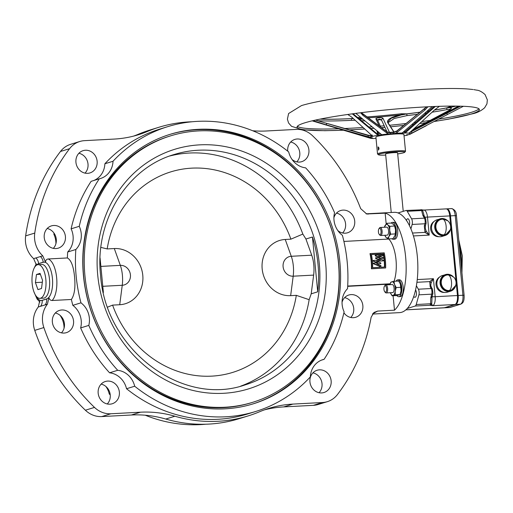 <?xml version="1.0" encoding="UTF-8"?>
<svg xmlns="http://www.w3.org/2000/svg" width="513" height="513" viewBox="0 0 513 513"><rect width="100%" height="100%" fill="white"/><g stroke="black" fill="none" stroke-linecap="round" stroke-linejoin="round"><path stroke-width="0.77" d="M443.835 234.832A7.894 7.144 72.9 0 0 446.124 234.281A7.894 7.144 72.9 0 0 446.169 234.261C454.14 231.203 450.76 218.166 442.501 219.173A7.9 3.27 87 0 1 446.143 226.284A7.9 3.27 87 0 1 443.835 234.832A7.894 7.144 72.9 0 1 435.96 227.843A7.894 7.144 72.9 0 1 441.507 219.288A7.894 7.144 72.9 0 1 441.68 219.256A7.894 7.144 72.9 0 1 442.328 219.192A7.9 3.27 87 0 1 442.501 219.173L441.731 219.25M447.695 274.93A7.894 7.144 72.9 0 0 447.047 274.994A7.894 7.144 72.9 0 0 446.874 275.026A7.894 7.144 72.9 0 0 441.327 283.58A7.894 7.144 72.9 0 0 449.202 290.57A7.894 7.144 72.9 0 0 451.491 290.018A7.894 7.144 72.9 0 0 451.536 289.999C453.96 289.672 458.763 283.766 454.152 277.507L450.581 275.237L447.868 274.91A7.9 3.27 -93 0 0 447.695 274.93M400.025 296.61A8.439 3.488 -93 0 0 400.217 296.61A8.439 3.488 -93 0 0 403.263 288.235A8.439 3.488 -93 0 0 399.518 279.765A8.439 3.488 -93 0 0 399.319 279.765A8.439 3.488 -93 0 0 399.127 279.784M396.113 281.169A8.439 3.488 87 0 1 397.864 279.841A8.439 3.488 87 0 1 398.056 279.841A8.439 3.488 87 0 1 401.807 288.312A8.439 3.488 87 0 1 398.755 296.694A8.439 3.488 87 0 1 398.563 296.687A8.439 3.488 87 0 1 396.87 295.546M394.535 284.452A6.829 2.828 87 0 1 395.234 287.722A6.829 2.828 87 0 1 395.19 291.224A6.829 2.828 87 0 1 393.118 295.347L395.266 294.821L395.19 291.224L396.216 287.562L394.535 284.452L393.965 281.284L391.81 281.81A6.829 2.828 87 0 1 394.535 284.452M384.5 286.132L385.045 285.388A4.021 1.661 87 0 1 385.776 284.907A4.021 1.661 87 0 1 385.866 284.907A4.021 1.661 87 0 1 387.655 288.941A4.021 1.661 87 0 1 386.199 292.929A4.021 1.661 87 0 1 386.109 292.929A4.021 1.661 87 0 1 385.423 292.532L384.808 291.852A3.213 1.327 87 0 1 383.929 289.031A3.213 1.327 87 0 1 384.5 286.132A3.213 1.327 87 0 1 385.16 285.747A3.213 1.327 87 0 1 386.59 289.069A3.213 1.327 87 0 1 385.353 292.166A3.213 1.327 87 0 1 384.808 291.852M392.156 284.574A4.021 1.661 87 0 1 392.253 284.561A4.021 1.661 87 0 1 392.342 284.568A4.021 1.661 87 0 1 394.131 288.601A4.021 1.661 87 0 1 392.676 292.59A4.021 1.661 87 0 1 392.586 292.59M393.227 239.257L394.689 239.18A8.439 3.488 -93 0 0 397.742 231.042A8.439 3.488 -93 0 0 393.792 222.334L392.33 222.411A8.439 3.488 87 0 1 396.286 231.119A8.439 3.488 87 0 1 393.227 239.257A8.439 3.488 87 0 1 391.913 238.737M391.079 223.072A8.439 3.488 87 0 1 392.33 222.411M384.442 227.253A6.829 2.828 87 0 1 384.493 227.054A6.829 2.828 87 0 1 384.987 225.714A6.829 2.828 87 0 1 386.283 224.38A6.829 2.828 87 0 1 387.757 224.854A6.829 2.828 87 0 1 389.7 230.292L389.88 226.355L387.757 224.854L386.738 223.302L384.519 226.958M378.972 228.702L379.511 227.958A4.021 1.661 87 0 1 380.242 227.477A4.021 1.661 87 0 1 382.127 231.626A4.021 1.661 87 0 1 380.672 235.499A4.021 1.661 87 0 1 379.896 235.101L379.274 234.422A3.213 1.327 87 0 1 378.395 231.421A3.213 1.327 87 0 1 378.972 228.702A3.213 1.327 87 0 1 380.306 228.798A3.213 1.327 87 0 1 381.063 231.639A3.213 1.327 87 0 1 379.274 234.422M380.672 235.499L387.148 235.159A4.021 1.661 -93 0 0 388.604 231.28A4.021 1.661 -93 0 0 386.719 227.131L380.242 227.477M403.231 211.343L397.594 152.816A6.028 0.564 174.5 0 0 394.042 152.643A6.028 0.564 174.5 0 0 385.603 153.971L391.233 212.485M440.276 236.743A8.689 7.868 72.9 0 0 442.001 236.435L445.194 235.454A8.689 7.868 -107.1 0 1 443.463 235.762A8.689 7.868 -107.1 0 1 434.877 228.522A8.689 7.868 -107.1 0 1 440.077 218.846A8.689 7.868 -107.1 0 1 441.808 218.538L436.884 219.827A8.689 7.868 72.9 0 0 431.683 229.51A8.689 7.868 72.9 0 0 440.276 236.743M445.643 292.481A8.689 7.868 72.9 0 0 447.368 292.173L450.561 291.192A8.689 7.868 -107.1 0 1 448.83 291.499A8.689 7.868 -107.1 0 1 440.244 284.266A8.689 7.868 -107.1 0 1 445.444 274.583A8.689 7.868 -107.1 0 1 447.176 274.275L442.251 275.564A8.689 7.868 72.9 0 0 437.05 285.247A8.689 7.868 72.9 0 0 445.643 292.481M438.929 236.692A8.234 7.458 72.9 0 0 438.948 236.692A8.234 7.458 72.9 0 1 431.01 230.715A8.234 7.458 72.9 0 1 434.216 221.334M439.583 277.071A8.234 7.458 72.9 0 0 436.377 286.453A8.234 7.458 72.9 0 0 444.296 292.436A8.234 7.458 72.9 0 0 444.316 292.429M407.559 218.782A4.098 1.693 -93 0 0 406.469 220.468A50.216 20.776 87 0 1 409.368 225.483A4.098 1.693 -93 0 0 409.406 221.077A4.098 1.693 -93 0 0 407.739 218.756A4.098 1.693 -93 0 0 407.559 218.782M413.773 296.354A4.098 1.693 -93 0 0 414.946 297.316A4.098 1.693 -93 0 0 415.12 297.284A4.098 1.693 -93 0 0 416.421 294.225A4.098 1.693 -93 0 0 415.568 289.89A50.216 20.776 87 0 1 413.773 296.354A50.216 20.776 -93 0 1 407.245 308.493A50.216 20.776 87 0 1 399.608 312.622L372.457 314.065M434.517 121.389A91.603 8.606 174.5 0 0 471.505 113.931A91.603 8.606 174.5 0 0 479.405 109.577A91.603 8.606 174.5 0 0 406.803 108.121A91.603 8.606 174.5 0 0 304.946 122.787A91.603 8.606 174.5 0 0 297.046 127.141A91.603 8.606 174.5 0 0 343.306 130.174M349.212 129.898A91.603 8.606 174.5 0 0 364.698 128.962M370.732 128.513A91.603 8.606 174.5 0 0 373.618 128.288M381.262 127.647A91.603 8.606 174.5 0 0 384.904 127.32M390.611 126.775A91.603 8.606 174.5 0 0 403.936 125.377M411.926 124.447A91.603 8.606 174.5 0 0 413.792 124.217M419.865 123.447A91.603 8.606 174.5 0 0 426.45 122.562M320.247 119.08A82.888 7.791 174.5 0 0 351.347 118.593L352.873 118.157M420.179 112.206A82.882 7.791 -5.5 0 1 406.815 113.905L400.659 114.841L401.365 114.688L401.397 113.764L406.809 113.854A82.888 7.791 174.5 0 0 420.256 112.142M434.44 110.032A82.888 7.791 174.5 0 0 446.804 107.852L450.517 106.39A83.042 7.804 174.5 0 0 451.934 106.088M404.032 135.83A20.712 1.949 174.5 0 0 407.822 135.009L407.572 135.022A1.61 0.68 -110.5 0 0 407.425 134.675M450.6 109.205L446.97 109.602L446.804 107.852M406.809 113.854L406.976 115.611A82.882 7.791 174.5 0 0 417.659 114.271M424.629 113.309A82.882 7.791 174.5 0 0 426.585 113.02M432.119 112.187A82.882 7.791 174.5 0 0 446.97 109.602M406.976 115.611L394.189 118.503L387.988 122.722M377.619 120.523C378.581 119.625 379.902 119.51 381.595 120.183L386.949 131.726M376.965 131.091L377.857 134.053M364.929 121.01L361.223 120.568M355.176 120.273L351.52 120.343L351.354 118.644A82.882 7.791 -5.5 0 1 320.029 119.125M318.31 120.747A82.882 7.791 174.5 0 0 351.52 120.343M315.354 121.805L370.245 138.215A20.712 1.949 174.5 0 0 373.733 138.51A4.021 0.378 -5.5 0 1 375.484 138.439A20.09 1.885 -5.5 0 0 376.035 138.439M371.662 135.278A19.763 1.86 -5.5 0 0 371.258 135.413L371.098 136.9A4.021 0.378 -5.5 0 1 369.931 137.17A20.712 1.949 174.5 0 0 369.411 137.926L312.244 120.831M369.931 137.17L368.321 136.836L368.193 135.515L370.027 135.586L368.193 135.515L315.495 120.08M326.512 123.267L368.366 135.233L326.505 123.261L326.467 124.909L368.321 136.836M326.467 124.909L313.052 120.638M411.266 131.148L458.462 106.14M413.407 129.27L448.875 110.475L451.427 108.198L450.177 107.685L450.35 107.377C453.139 107.756 450.305 110.141 441.834 114.534L413.388 129.282M438.82 119.106A91.603 8.606 174.5 0 0 471.351 112.341A91.603 8.606 174.5 0 0 478.93 108.82M405.52 151.252L403.898 134.406A14.063 1.321 174.5 0 0 392.753 134.182A14.063 1.321 174.5 0 0 377.113 136.432A14.063 1.321 174.5 0 0 375.901 137.099L377.523 153.945A14.063 1.321 -5.5 0 1 378.735 153.278A14.063 1.321 -5.5 0 1 394.375 151.027A14.063 1.321 -5.5 0 1 405.52 151.252A14.063 1.321 -5.5 0 1 405.469 151.38L404.751 152.246A13.255 1.244 174.5 0 0 394.895 151.867A13.255 1.244 174.5 0 0 379.543 154.035A13.255 1.244 174.5 0 0 378.472 154.779A13.255 1.244 174.5 0 0 385.705 155.073M378.472 154.779L377.6 154.067A14.063 1.321 -5.5 0 1 377.523 153.945M378.434 150.091L378.126 146.904C379.158 147.706 379.261 148.764 378.434 150.091L378.363 150.104M371.098 136.9A20.09 1.885 -5.5 0 1 371.636 136.721A20.09 1.885 -5.5 0 1 372.265 136.541L372.175 135.56M397.703 153.919A13.255 1.244 174.5 0 0 403.654 152.752A13.255 1.244 174.5 0 0 404.751 152.246M388.213 132.386L389.726 132.412A4.341 0.41 174.5 0 0 390.419 132.354L390.573 133.79A4.021 0.378 -5.5 0 1 388.61 133.925L387.296 133.367L386.885 131.803L388.309 132.36L387.168 132.046L362.883 114.072L363.012 115.431L360.581 112.757M389.059 132.45L387.084 131.822L361.357 112.661M409.092 133.168L409.111 133.393A4.021 0.378 -5.5 0 1 408.957 133.309A4.021 0.378 -5.5 0 1 409.066 133.2L434.408 110.064L439.436 106.313M410.034 132.168L411.67 131.803L411.798 133.124L410.496 133.707A20.712 1.949 174.5 0 1 410.028 134.252A20.712 1.949 174.5 0 1 409.451 134.502L406.334 134.881L407.348 135.034A1.61 0.693 -105.6 0 0 407.232 134.701M432.292 106.582L402.154 133.008L401.288 133.258L405.123 132.982L435.37 106.454M296.309 295.347L290.653 295.648A28.343 25.669 72.9 0 1 262.175 268.927A28.343 25.669 72.9 0 1 285.241 239.468L290.897 239.167A104.934 95.027 72.9 0 0 191.734 168.149A104.934 95.027 72.9 0 0 107.185 248.927L114.303 248.549A28.343 25.669 72.9 0 1 142.781 275.269A28.343 25.669 72.9 0 1 119.715 304.728L112.597 305.107A104.934 95.027 72.9 0 0 211.76 376.132A104.934 95.027 72.9 0 0 296.309 295.347L309.153 299.688A120.523 109.147 -107.1 0 1 240.648 386.148M169.732 156.003A120.523 109.147 -107.1 0 1 189.13 153.041A120.523 109.147 -107.1 0 1 302.837 234.075L305.928 239.02L312.443 237.012L317.72 291.814L311.205 293.821L309.153 299.688M100.881 247.401L107.185 248.927M377.536 262.88L373.195 261.155A26.516 10.965 -93 0 0 373.182 260.995A26.516 10.965 -93 0 0 373.131 260.521L373.458 260.418A27.317 11.299 87 0 1 373.502 260.893A27.317 11.299 87 0 1 373.522 261.053L377.863 262.778L373.349 263.105A26.516 10.965 -93 0 1 373.387 263.746L379.716 266.362A26.516 10.965 -93 0 1 379.716 267.292M380.062 260.149L375.638 258.449A26.516 10.965 -93 0 0 375.554 257.821L375.882 257.718A27.317 11.299 87 0 1 375.965 258.347L380.389 260.053L373.458 260.418M379.742 257.597L375.24 255.916A26.516 10.965 -93 0 0 375.125 255.294L375.458 255.192A27.317 11.299 87 0 1 375.574 255.814L380.069 257.494L375.882 257.718M381.358 254.884A26.516 10.965 -93 0 0 381.185 254.012L371.418 254.531M384.461 267.036A26.516 10.965 -93 0 0 384.173 260.412A26.516 10.965 -93 0 0 383.192 253.909L382.409 253.948M382.749 255.75A27.317 11.299 -93 0 0 382.397 253.864L383.525 253.8A27.317 11.299 87 0 1 384.5 260.309A27.317 11.299 87 0 1 384.801 267.023L380.928 267.228A27.317 11.299 -93 0 0 380.915 265.567L376.657 263.817L380.851 263.592A27.317 11.299 -93 0 0 380.813 262.945L376.478 261.22L383.41 260.848A27.317 11.299 -93 0 0 383.365 260.367A27.317 11.299 -93 0 0 383.352 260.213L378.94 258.507L383.134 258.283A27.317 11.299 -93 0 0 383.044 257.654L378.562 255.968L382.749 255.75L378.761 256.045M383.134 258.283L379.133 258.578M385.661 267.959L371.784 268.703A27.317 11.299 -93 0 0 371.495 261.002A27.317 11.299 -93 0 0 370.328 253.569L384.205 252.832A27.317 11.299 87 0 1 385.378 260.264A27.317 11.299 87 0 1 385.661 267.959L371.444 268.806A26.516 10.965 87 0 0 371.168 261.098A26.516 10.965 87 0 0 369.988 253.679L370.328 253.569M373.676 263.002A27.317 11.299 87 0 1 373.714 263.65L380.05 266.26A27.317 11.299 87 0 1 380.05 267.273L372.675 267.664A27.317 11.299 -93 0 0 372.374 260.95A27.317 11.299 -93 0 0 371.399 254.448L381.518 253.909A27.317 11.299 87 0 1 381.704 254.865L375.458 255.192M287.729 151.175A11.652 10.549 -107.1 0 1 294.885 139.401A11.652 10.549 -107.1 0 1 297.207 138.991A11.652 10.549 -107.1 0 1 308.717 148.687A11.652 10.549 -107.1 0 1 301.747 161.666A11.652 10.549 -107.1 0 1 299.432 162.082A11.652 10.549 -107.1 0 1 292.051 159.485M333.905 217.775A11.652 10.549 -107.1 0 1 340.69 210.516A11.652 10.549 -107.1 0 1 343.011 210.106A11.652 10.549 -107.1 0 1 354.521 219.808A11.652 10.549 -107.1 0 1 347.551 232.787A11.652 10.549 -107.1 0 1 345.236 233.197A11.652 10.549 -107.1 0 1 337.855 230.606M87.646 173.336A11.652 10.549 -107.1 0 1 76.129 163.634A11.652 10.549 -107.1 0 1 83.1 150.655A11.652 10.549 -107.1 0 1 85.421 150.245A11.652 10.549 -107.1 0 1 96.938 159.941A11.652 10.549 -107.1 0 1 89.961 172.926A11.652 10.549 -107.1 0 1 87.646 173.336M55.93 248.568A11.652 10.549 -107.1 0 1 44.419 238.872A11.652 10.549 -107.1 0 1 51.39 225.893A11.652 10.549 -107.1 0 1 53.711 225.476A11.652 10.549 -107.1 0 1 65.222 235.178A11.652 10.549 -107.1 0 1 58.251 248.157A11.652 10.549 -107.1 0 1 55.93 248.568M64.067 333.065A11.652 10.549 -107.1 0 1 52.557 323.37A11.652 10.549 -107.1 0 1 59.527 310.384A11.652 10.549 -107.1 0 1 61.842 309.974A11.652 10.549 -107.1 0 1 73.359 319.676A11.652 10.549 -107.1 0 1 66.389 332.655A11.652 10.549 -107.1 0 1 64.067 333.065M109.872 404.18A11.652 10.549 -107.1 0 1 98.361 394.484A11.652 10.549 -107.1 0 1 105.332 381.505A11.652 10.549 -107.1 0 1 107.647 381.088A11.652 10.549 -107.1 0 1 119.163 390.791A11.652 10.549 -107.1 0 1 112.193 403.769A11.652 10.549 -107.1 0 1 109.872 404.18M342.043 302.272A11.652 10.549 -107.1 0 1 348.827 295.013A11.652 10.549 -107.1 0 1 351.149 294.603A11.652 10.549 -107.1 0 1 362.659 304.299A11.652 10.549 -107.1 0 1 355.689 317.284A11.652 10.549 -107.1 0 1 353.367 317.694A11.652 10.549 -107.1 0 1 343.896 312.783M321.657 392.926A11.652 10.549 -107.1 0 1 310.141 383.23A11.652 10.549 -107.1 0 1 317.117 370.251A11.652 10.549 -107.1 0 1 319.432 369.835A11.652 10.549 -107.1 0 1 330.949 379.537A11.652 10.549 -107.1 0 1 323.979 392.516A11.652 10.549 -107.1 0 1 321.657 392.926M45.837 279.386A16.871 6.977 87 0 1 39.892 298.342A16.871 6.977 87 0 1 32.159 283.599A16.871 6.977 87 0 1 38.103 264.644A16.871 6.977 87 0 1 45.837 279.386M38.103 264.644L41.758 264.451A16.871 6.977 87 0 1 49.492 279.187A16.871 6.977 87 0 1 43.547 298.149L39.892 298.342M170.63 135.849L169.328 136.253A139.408 126.243 72.9 0 0 83.638 276.212A139.408 126.243 72.9 0 0 251.434 402.705L252.736 402.301A139.408 126.243 72.9 0 0 338.426 262.342A139.408 126.243 72.9 0 0 170.63 135.849A139.408 126.243 72.9 0 0 84.94 275.814A139.408 126.243 72.9 0 0 252.736 402.301M339.888 262.265A141.017 127.699 72.9 0 0 170.156 134.316A141.017 127.699 72.9 0 0 83.478 275.891A141.017 127.699 72.9 0 0 253.21 403.84A141.017 127.699 72.9 0 0 339.888 262.265M252.556 404.039A141.017 127.699 72.9 0 0 338.586 262.662A141.017 127.699 72.9 0 0 169.508 134.515M415.568 289.89A50.216 20.776 -93 0 0 416.389 285.779L418.371 289.21A4.021 1.661 87 0 1 418.916 294.84L416.223 304.523A4.021 1.661 87 0 1 415.184 306.043L407.245 308.493M406.469 220.468A50.216 20.776 -93 0 0 398.043 212.94L405.988 210.49A4.021 1.661 87 0 1 406.155 210.465A4.021 1.661 87 0 1 407.251 211.305L411.593 218.82A4.021 1.661 87 0 1 412.138 224.45L410.907 228.875A50.216 20.776 87 0 1 417.306 256.199A50.216 20.776 87 0 1 416.389 285.779M386.18 223.937L385.148 213.184A50.216 20.776 87 0 1 405.616 256.821A50.216 20.776 87 0 1 394.491 310.192L393.099 295.751M174.862 416.229L165.744 419.038A120.523 109.147 72.9 0 0 131.366 415.004L101.747 416.582A24.105 21.828 -107.1 0 1 85.376 410.214A186.815 169.175 -107.1 0 1 34.749 330.366A24.105 21.828 -107.1 0 1 38.295 306.992L39.815 300.471L42.143 300.387A3.213 2.911 -107.1 0 1 42.137 300.317L46.696 298.912A3.213 2.911 72.9 0 0 46.702 298.983L48.934 297.662L47.414 304.177A24.105 21.828 -107.1 0 0 43.868 327.557A186.815 169.175 -107.1 0 0 94.501 407.405A24.105 21.828 -107.1 0 0 110.866 413.767L140.485 412.195A120.523 109.147 72.9 0 1 174.862 416.229A151.059 136.791 72.9 0 0 248.023 415.947A151.059 136.791 72.9 0 0 259.636 411.721A120.523 109.147 72.9 0 1 268.902 408.354A120.523 109.147 72.9 0 1 292.891 404.097L322.51 402.519A24.105 21.828 -107.1 0 0 327.307 401.673A24.105 21.828 -107.1 0 0 337.49 394.491A186.815 169.175 -107.1 0 0 371.136 317.265L373.958 312.475L377.671 311.083L394.491 310.192M377.671 311.083L372.624 313.834M88.794 325.402A149.052 134.977 72.9 0 0 117.708 370.296L109.564 372.804A149.052 134.977 72.9 0 1 80.65 327.916L88.794 325.402A20.09 18.192 72.9 0 0 80.971 302.83A149.052 134.977 72.9 0 1 76.174 276.276A149.052 134.977 72.9 0 1 75.834 249.491L67.69 251.998A149.052 134.977 72.9 0 0 67.376 257.949L48.132 258.975C46.478 259.245 45.606 260.29 45.516 262.124L43.163 262.214L38.603 263.618L36.391 264.932L33.64 258.642A24.105 21.828 -107.1 0 1 25.65 235.877A186.815 169.175 -107.1 0 1 60.463 151.489A24.105 21.828 -107.1 0 1 70.653 144.313L79.772 141.498A24.105 21.828 -107.1 0 1 84.568 140.652L114.187 139.074A120.523 109.147 72.9 0 0 138.177 134.816A120.523 109.147 72.9 0 0 147.443 131.45L138.324 134.259A151.059 136.791 72.9 0 1 149.937 130.033L159.056 127.224A151.059 136.791 72.9 0 0 147.443 131.45M67.376 257.949C71.147 260.053 73.539 266.33 74.545 276.776C75.565 287.351 74.507 294.917 71.378 299.477A149.052 134.977 72.9 0 0 72.827 305.338L80.971 302.83M394.042 281.284A26.516 10.965 -93 0 0 396.004 259.777A26.516 10.965 -93 0 0 388.803 239.045L343.902 241.431M317.72 291.814A120.523 109.147 72.9 0 0 318.002 264.259A120.523 109.147 72.9 0 0 312.443 237.012M285.241 239.468L291.275 256.282L311.724 255.198A20.09 8.311 87 0 1 313.642 275.103L311.205 293.821M311.724 255.198L305.928 239.02M103.382 292.513L100.054 257.911M347.699 286.049L390.22 283.785M110.083 393.804L109.275 394.055A149.052 134.977 72.9 0 0 110.224 394.811M145.256 415.222A149.052 134.977 72.9 0 0 205.771 424.219M54.064 233.197A149.052 134.977 72.9 0 0 53.846 234.146L54.538 233.934M255.57 411.516L247.433 414.029A149.052 134.977 72.9 0 1 126.538 388.732L134.682 386.225A149.052 134.977 72.9 0 0 255.57 411.516A149.052 134.977 72.9 0 0 310.346 376.888A20.09 18.192 72.9 0 1 322.773 359.677A20.09 18.192 72.9 0 1 324.094 359.331A149.052 134.977 72.9 0 0 344.114 311.833A20.09 18.192 72.9 0 1 347.532 288.665A149.052 134.977 72.9 0 0 342.395 235.326A20.09 18.192 72.9 0 1 334.572 212.748A149.052 134.977 72.9 0 0 305.658 167.854A20.09 18.192 72.9 0 1 288.684 151.925A149.052 134.977 72.9 0 0 167.789 126.634A149.052 134.977 72.9 0 0 113.02 161.262L104.876 163.769A149.052 134.977 72.9 0 1 159.646 129.141L167.789 126.634M321.484 360.132L324.094 359.331M79.252 226.316L71.108 228.824A149.052 134.977 72.9 0 1 91.128 181.333L99.272 178.825A149.052 134.977 72.9 0 0 79.252 226.316A20.09 18.192 72.9 0 1 75.834 249.491M387.642 239.103L387.591 238.545M390.13 284.08L347.679 286.337M252.697 130.757A120.523 109.147 72.9 0 0 266.593 130.975L296.213 129.404A24.105 21.828 -107.1 0 1 312.577 135.765A186.815 169.175 -107.1 0 1 360.684 208.65L366.673 213.959L385.148 213.184M48.934 297.662C49.376 299.464 50.447 300.413 52.134 300.503L71.378 299.477M192.189 121.761A151.059 136.791 72.9 0 0 159.056 127.224M165.744 419.038A151.059 136.791 72.9 0 0 238.904 418.755L248.023 415.947M327.307 401.673L318.188 404.481A24.105 21.828 -107.1 0 1 313.385 405.334L283.772 406.905A120.523 109.147 72.9 0 0 264.375 409.868M350.757 317.483A11.652 10.549 72.9 0 0 353.22 305.851A11.652 10.549 72.9 0 0 344.64 297.623M319.048 392.721A11.652 10.549 72.9 0 0 321.51 381.088A11.652 10.549 72.9 0 0 312.924 372.855M107.262 403.975A11.652 10.549 72.9 0 0 109.724 392.342A11.652 10.549 72.9 0 0 101.138 384.109M61.457 332.854A11.652 10.549 72.9 0 0 63.92 321.221A11.652 10.549 72.9 0 0 55.333 312.994M67.69 251.998A20.09 18.192 72.9 0 0 71.108 228.824M93.732 180.531A20.09 18.192 72.9 0 0 104.876 163.769M33.64 258.642L42.759 255.833A24.105 21.828 -107.1 0 1 34.769 233.069A186.815 169.175 -107.1 0 1 69.588 148.68A24.105 21.828 -107.1 0 1 79.772 141.498M42.759 255.833L45.516 262.124M133.585 136.112A120.523 109.147 72.9 0 0 138.324 134.259M342.62 232.985A11.652 10.549 72.9 0 0 345.082 221.353A11.652 10.549 72.9 0 0 336.502 213.126M296.815 161.871A11.652 10.549 72.9 0 0 299.278 150.238A11.652 10.549 72.9 0 0 290.698 142.011M85.03 173.125A11.652 10.549 72.9 0 0 87.499 161.492A11.652 10.549 72.9 0 0 78.912 153.265M53.32 248.363A11.652 10.549 72.9 0 0 55.782 236.73A11.652 10.549 72.9 0 0 47.202 228.497M80.65 327.916A20.09 18.192 72.9 0 0 72.827 305.338M126.538 388.732A20.09 18.192 72.9 0 0 109.564 372.804M366.173 213.844L368.328 214.081M410.907 228.875A50.216 20.776 -93 0 0 409.368 225.483M366.096 213.818L394.279 212.324A50.216 20.776 87 0 1 398.043 212.94M134.682 386.225A20.09 18.192 72.9 0 0 117.708 370.296M99.272 178.825A20.09 18.192 72.9 0 0 100.593 178.479A20.09 18.192 72.9 0 0 113.02 161.262M64.054 328.205A20.09 18.192 72.9 0 0 60.098 315.38M55.917 243.707A20.09 18.192 72.9 0 0 53.846 234.146M109.275 394.055A20.09 18.192 72.9 0 0 105.909 386.494M36.481 274.481L35.423 282.592L37.943 289.608L41.515 288.505L42.573 280.393L40.059 273.378L36.481 274.481L40.38 274.269M42.329 282.227L35.423 282.592M47.414 304.177L38.295 306.992M371.784 268.703L371.444 268.806M383.41 260.848L376.664 261.29M380.851 263.592L376.843 263.887M383.525 253.8L383.192 253.909M381.518 253.909L381.185 254.012M380.05 266.26L379.716 266.362M373.714 263.65L373.387 263.746M373.522 261.053L373.195 261.155M375.965 258.347L375.638 258.449M375.574 255.814L375.24 255.916M107.659 307.12L112.597 305.107M290.897 239.167L302.837 234.075M343.46 130.219L324.8 130.7L302.523 129.783L291.525 126.326L288.55 122.94L287.402 119.151L288.607 113.527L301.503 105.575C318.393 100.484 350.969 95.63 384.737 92.327L422.064 89.442C439.583 88.467 453.716 88.249 464.464 88.775L465.413 88.832M466.17 88.871L467.785 88.986M468.164 89.012L472.935 89.512M474.672 89.781L474.993 89.833M473.967 89.66L474.621 89.775M475.359 89.897L476.481 90.115M400.756 115.104L391.124 118.311L387.77 122.075L387.943 122.703M393.939 132.162L387.732 122.658C386.539 119.721 390.848 117.111 400.659 114.841A82.112 7.714 -5.5 0 1 368.09 117.836M406.719 113.918L401.448 114.944M450.177 107.685L446.874 107.839L450.35 107.377A82.112 7.714 -5.5 0 0 456.006 106.108M446.874 107.89L446.81 107.903A82.882 7.791 -5.5 0 1 434.37 110.103M460.552 106.191L409.74 132.501A4.021 0.378 -5.5 0 1 409.714 132.495L409.74 132.501M410.432 132.412L410.067 132.155L460.039 106.178M426.656 106.851L396.773 131.225L393.958 132.341A4.021 0.378 -5.5 0 1 393.311 132.399A20.09 1.885 174.5 0 0 390.457 132.643A4.021 0.378 -5.5 0 1 389.816 132.7L388.405 132.63M393.234 132.117A4.341 0.41 174.5 0 0 393.92 132.053L396.927 130.943L426.553 106.851M396.927 130.943L396.895 132.546L395.459 133.342A4.021 0.378 -5.5 0 1 393.42 133.547L393.227 132.117L393.958 132.341M389.2 132.72L389.816 132.7M370.027 135.586L370.97 135.503L370.719 135.83L369.732 135.887M378.132 134.047L377.331 131.399M377.908 131.879L378.568 134.021M362.832 119.253L359.254 118.92M358.895 118.618L362.422 118.907M372.682 121.286L375.208 123.171M353.239 118.49L351.347 118.593M353.393 118.638L351.443 118.644M449.888 107.672L450.036 107.384A1.61 1.218 78.2 0 0 450.517 106.39M405.276 131.642A1.61 1.09 57 0 0 405.251 131.655L405.302 131.617A1.61 1.032 49.1 0 0 405.167 132.848L404.937 133.021A1.61 1.09 57 0 1 405.251 131.655L405.251 131.655A1.61 1.116 62.9 0 0 405.232 131.668L405.232 131.668A1.61 1.116 62.9 0 0 404.776 133.053M417.441 128.506L458.269 106.749A1.61 0.673 -118.1 0 0 458.231 106.762A1.61 0.673 -118.1 0 0 458.192 106.787M458.269 106.749L417.492 128.481M455.358 107.647A1.61 0.673 61.9 0 1 456.031 107.942M407.758 134.637A1.61 0.673 62.2 0 1 407.886 134.881L407.348 135.034M379.28 126.192L375.978 119.099C374.92 117.733 382.801 117.054 383.083 118.497A1.61 1.526 155.1 0 0 381.595 120.157C379.825 118.689 378.498 118.804 377.619 120.497M383.083 118.497L389.508 132.425M375.978 119.099A1.61 1.526 -24.9 0 1 377.485 119.959L380.941 127.41M370.591 137.798A1.61 0.346 99.5 0 0 370.514 138.183L370.752 138.157A1.61 0.353 -85 0 1 370.803 137.785M370.239 137.83A1.61 0.353 106.4 0 0 370.149 138.1L369.507 137.914M370.752 138.157L372.335 137.824L369.411 137.926M378.177 135.323A1.61 1.327 -65.9 0 0 377.497 134.143A1.61 1.302 121 0 1 378.055 135.317L381.909 134.874L355.81 113.367M353.066 113.732L377.504 134.149A1.61 1.231 129.6 0 1 377.863 135.175L352.316 113.835M410.496 133.707A4.021 0.378 -5.5 0 1 409.707 133.604L409.611 132.585M347.743 114.47L351.745 117.124L372.739 136.304A4.021 0.378 -5.5 0 1 372.739 136.311A4.021 0.378 -5.5 0 1 372.265 136.541M427.932 106.781L424.751 110.16L424.642 108.551L426.47 106.858M463.361 106.287L447.285 114.591L446.861 112.988M352.29 113.841L377.863 135.175M396.895 132.546L424.751 110.16M363.012 115.431L387.296 133.367M390.573 133.79A20.09 1.885 -5.5 0 1 393.42 133.547M411.798 133.124L447.285 114.591M409.111 133.393A20.09 1.885 -5.5 0 1 409.707 133.604M297.367 126.301A91.603 8.606 174.5 0 0 338.567 128.75M344.454 128.526A91.603 8.606 174.5 0 0 363.05 127.468M368.975 127.044A91.603 8.606 174.5 0 0 371.867 126.82M380.345 126.121A91.603 8.606 174.5 0 0 384.186 125.775M389.63 125.262A91.603 8.606 174.5 0 0 406.277 123.505M414.062 122.575A91.603 8.606 174.5 0 0 415.94 122.338M421.93 121.562A91.603 8.606 174.5 0 0 430.728 120.337M409.066 133.2A20.712 1.949 174.5 0 0 405.123 132.982M402.154 133.008A20.712 1.949 174.5 0 0 395.459 133.342M388.61 133.925A20.712 1.949 174.5 0 0 381.383 134.784M377.921 135.304A20.712 1.949 174.5 0 0 372.739 136.304M405.847 309.865L443.989 307.838A8.035 3.322 -93 0 0 444.329 307.774L405.898 309.814M456.179 282.394L457.442 295.533A8.035 3.322 87 0 1 454.954 304.504L444.329 307.774M415.184 306.043L430.086 305.254L432.671 305.684L431.657 304.126A2.007 1.969 111.7 0 1 430.086 305.254L430.58 303.76L430.792 297.771A2.007 1.244 8 0 0 432.068 296.822L432.921 293.468A2.007 1.154 -164.5 0 1 431.702 294.161L418.916 294.84M430.792 297.771L431.702 294.161A4.021 1.661 -93 0 0 431.157 288.53L430.176 286.831A2.007 1.417 -30 0 1 431.471 287.408L430.773 285.44L431.093 282.945L433.427 278.713L429.74 281.611L416.922 282.297M412.49 233.043L424.995 232.376L429.227 235.101L426.079 230.888A2.007 1.417 143.5 0 1 424.995 232.376L424.315 225.964L424.924 223.771A4.021 1.661 -93 0 0 424.379 218.14L422.853 215.332A2.007 1.507 -21.6 0 1 424.283 216.172L422.641 210.445A2.007 1.969 -68.3 0 0 421.814 209.823L423.809 210.074L446.092 208.887A8.035 3.322 87 0 1 449.773 215.909L450.741 225.951M450.812 226.656L456.108 281.688M422.853 215.332L421.609 210.542L420.884 209.702M431.657 304.126L431.766 303.106A2.007 1.231 -170.6 0 1 430.58 303.76L416.223 304.523M431.093 296.347A2.007 1.154 15.5 0 0 432.318 295.655M431.766 303.106L432.068 296.822M431.471 287.408L432.459 289.108A2.007 1.417 150 0 0 431.157 288.53L418.371 289.21M431.093 282.945A2.007 1.622 -147.4 0 0 429.74 281.611L430.176 286.831M426.079 230.888L425.245 228.041L425.54 225.271A2.007 1.154 15.5 0 1 424.315 225.964M424.283 216.172L425.681 218.718A2.007 1.417 150 0 0 424.379 218.14L411.593 218.82M422.911 211.144A2.007 1.494 156.8 0 0 421.609 210.542L407.251 211.305M423.398 216.441A2.007 1.417 -30 0 1 424.693 217.018M406.155 210.465L421.814 209.823A2.007 1.969 -68.3 0 0 420.993 209.689M422.641 210.445L423.469 210.131M449.786 215.992L450.177 215.973A7.233 2.988 -93 0 0 447.958 210.074M450.177 215.973L457.846 295.597L457.449 295.616M456.339 303.189A7.233 2.988 -93 0 0 457.846 295.597M446.457 208.919L446.483 208.913A8.035 3.322 87 0 1 446.823 208.849A8.035 3.322 87 0 1 450.504 215.87L458.173 295.494A8.035 3.322 87 0 1 455.679 304.466L445.06 307.736A8.035 3.322 87 0 1 444.72 307.794A8.035 3.322 87 0 1 444.354 307.768M384.936 235.473L386.116 237.436L388.245 238.93L388.886 236.583A6.829 2.828 87 0 1 386.116 237.436A6.829 2.828 87 0 1 384.936 235.473A6.829 2.828 87 0 1 384.865 235.281M388.886 236.583A6.829 2.828 -93 0 0 389.7 230.292L390.637 234.172L388.886 236.583M386.738 223.302L391.47 223.046L393.599 224.547L394.619 226.105L395.549 229.984L395.177 235.095L392.977 238.68L388.245 238.93M395.369 233.922L390.637 234.172M395.196 235.018A6.829 2.828 -93 0 0 395.222 234.922A6.829 2.828 -93 0 0 395.549 229.984A6.829 2.828 87 0 0 394.773 226.509L394.568 225.97L389.88 226.355M389.97 284.683A6.829 2.828 87 0 1 390.021 284.484A6.829 2.828 87 0 1 391.81 281.81L390.771 282.272L390.021 284.484M390.399 292.711A6.829 2.828 -93 0 0 390.47 292.904A6.829 2.828 -93 0 0 393.118 295.347L392.073 295.809L390.393 292.699M393.965 281.284L398.704 281.034L400.384 284.144L401.031 290.909L400.005 294.571L396.805 295.559L392.073 295.809M400.005 294.571L395.266 294.821M400.948 287.312L396.216 287.562M400.275 283.869A6.829 2.828 87 0 1 400.307 283.939L400.384 284.144A6.829 2.828 87 0 1 401.031 290.909A6.829 2.828 87 0 1 400.756 292.359A6.829 2.828 87 0 1 400.736 292.416M459.27 245.054A32.139 13.293 87 0 1 461.11 255.737A32.139 13.293 87 0 1 461.373 266.914M449.202 290.57A7.9 3.27 -93 0 0 451.504 282.022A7.9 3.27 -93 0 0 447.868 274.91L447.099 274.987M449.856 230.837A8.426 7.631 -107.1 0 1 443.591 235.448A8.426 7.631 -107.1 0 1 435.133 227.509A8.426 7.631 -107.1 0 1 441.988 218.75A8.426 7.631 -107.1 0 1 446.528 220.032M455.223 286.581A8.426 7.631 -107.1 0 1 448.958 291.185A8.426 7.631 -107.1 0 1 440.5 283.247A8.426 7.631 -107.1 0 1 447.355 274.493A8.426 7.631 -107.1 0 1 451.895 275.77M447.208 274.275A8.689 7.868 -107.1 0 1 452.793 276.308M455.666 285.626A8.689 7.868 -107.1 0 1 450.561 291.192L455.749 285.388M441.84 218.532A8.689 7.868 -107.1 0 1 447.426 220.571M450.299 229.882A8.689 7.868 -107.1 0 1 445.194 235.454L450.382 229.651M357.612 117.541A83.042 7.804 174.5 0 0 360.575 117.362M366.891 116.938A83.042 7.804 174.5 0 0 401.397 113.764M427.06 111.174A82.888 7.791 174.5 0 0 429.028 110.879M372.021 135.426A20.09 1.885 174.5 0 0 371.527 135.573A20.09 1.885 174.5 0 0 370.989 135.753A4.021 0.378 -5.5 0 1 370.719 135.83M349.084 131.854L313.219 121.164M317.137 119.728L317.201 120.388M97.727 275.135A125.345 113.508 72.9 0 0 223.642 393.291A125.345 113.508 72.9 0 0 325.64 263.022A125.345 113.508 72.9 0 0 199.724 144.858A125.345 113.508 72.9 0 0 97.727 275.135M245.22 384.859A120.523 109.147 72.9 0 0 319.304 263.855A120.523 109.147 72.9 0 0 174.234 154.496C126.948 168.04 94.469 220.943 100.567 275.269C105.37 349.468 182.019 407.123 245.22 384.859M46.696 298.912A18.481 7.644 -93 0 0 52.422 278.29A18.481 7.644 -93 0 0 43.169 262.284A3.213 2.911 -107.1 0 1 43.163 262.214A8.035 7.278 -107.1 0 0 40.45 256.506M48.132 258.975A21.693 8.971 87 0 1 56.648 277.732A21.693 8.971 87 0 1 52.134 300.503M35.884 257.911A8.035 7.278 -107.1 0 1 38.603 263.618A3.213 2.911 72.9 0 0 38.61 263.688A18.481 7.644 -93 0 0 36.417 265.253M35.788 295.591A18.481 7.644 -93 0 0 42.137 300.317M40.546 306.319A8.035 7.278 72.9 0 0 42.143 300.387L46.702 298.983A8.035 7.278 72.9 0 1 45.112 304.914M43.169 262.284L38.61 263.688M322.51 402.519L313.385 405.334M292.891 404.097L283.772 406.905M69.588 148.68L60.463 151.489M34.769 233.069L25.65 235.877M140.485 412.195L131.366 415.004M110.866 413.767L101.747 416.582M94.501 407.405L85.376 410.214M43.868 327.557L34.749 330.366M290.653 295.648L293.192 276.193L313.642 275.103M293.192 276.193A20.09 8.311 -93 0 0 293.321 265.901A20.09 8.311 -93 0 0 291.275 256.282A10.042 9.093 72.9 0 0 283.099 266.722A10.042 9.093 72.9 0 0 293.192 276.193M102.786 286.305L122.248 285.273A20.09 8.311 -93 0 0 122.383 274.987A20.09 8.311 -93 0 0 120.337 265.368A10.042 9.093 -107.1 0 1 130.424 274.833A10.042 9.093 -107.1 0 1 122.248 285.273L119.715 304.728M114.303 248.549L120.337 265.368L100.869 266.401M387.732 122.658L387.77 122.088M428.951 110.943A82.882 7.791 -5.5 0 1 426.983 111.238M424.745 108.519L396.799 130.969L394.593 132.258M390.419 132.354A19.763 1.86 -5.5 0 1 393.221 132.117L389.726 132.412M361.447 112.648L362.64 113.822M370.63 135.573L370.367 135.894M361.665 118.272A82.112 7.714 -5.5 0 1 358.702 118.458M435.332 106.46L405.167 132.848M405.123 131.694A3.61 0.34 174.5 0 1 403.41 131.912L405.251 131.655A1.61 0.968 80.4 0 0 405.232 131.668L405.232 131.668A1.61 0.968 80.4 0 0 404.507 133.098M408.489 134.566L407.886 134.881M386.975 131.745L381.595 120.183M371.098 138.112A1.61 0.59 -97.6 0 1 371.091 137.766M378.389 135.329A1.61 1.231 -89.1 0 0 377.44 134.092M377.421 134.079A3.61 0.34 174.5 0 0 380.3 133.88M457.442 295.533L435.159 296.719A8.035 3.322 87 0 1 432.671 305.684L454.954 304.504M417.249 279.572L433.427 278.713L435.159 296.719A5.624 0.526 -5.5 0 1 432.093 296.687M413.427 235.942L429.227 235.101L427.496 217.095L449.773 215.909M425.54 225.271L426.143 223.078A2.007 1.154 -164.5 0 1 424.924 223.771L412.138 224.45M423.809 210.074A8.035 3.322 87 0 1 427.496 217.095A5.624 0.526 174.5 0 1 424.745 217.102M455.679 304.466L460.43 304.209L449.811 307.486A2.007 1.821 -107.1 0 0 450.209 307.415L449.471 307.543A8.035 3.322 -93 0 0 449.811 307.486L445.06 307.736M450.209 307.415L460.828 304.138A2.007 1.821 -107.1 0 1 460.43 304.209A8.035 3.322 -93 0 0 462.918 295.244L458.173 295.494M450.504 215.87L455.255 215.62L462.918 295.244L464.105 295.302L456.435 215.678L455.255 215.62A8.035 3.322 -93 0 0 451.568 208.599L446.823 208.849M452.998 276.456L447.189 274.269M458.782 239.988L462.296 255.795L461.937 272.775M400.217 296.61L398.755 296.694M386.199 292.929L392.676 292.59M476.462 90.115C479.078 90.25 481.951 91.75 485.093 94.61L487.35 99.9L486.946 103.844L484.67 107.73C481.367 110.667 477.565 112.636 473.262 113.623L448.413 119.176L434.376 121.466M426.329 122.626L419.807 123.498M413.735 124.268L411.875 124.499M403.878 125.422L390.637 126.814M384.923 127.352L381.313 127.679M373.663 128.327L370.777 128.551M364.743 129L349.353 129.936M368.353 135.227L370.572 135.573L372.355 135.066M39.956 302.112L37.109 299.073L33.98 291.948M34.076 268.28L36.301 263.765M394.08 132.04L388.027 122.787M411.381 131.552L424.835 124.678M393.92 132.053L394.587 131.969M405.302 131.617L434.011 106.512M377.401 134.066L380.293 133.874M410.028 134.252L426.335 125.704M474.166 89.692L473.807 89.634M466.766 88.909L464.836 88.794M432.921 293.468L432.459 289.108M426.143 223.078L425.681 218.718M449.471 307.543L444.72 307.794M447.631 220.718L441.821 218.532M460.828 304.138C462.598 303.093 464.387 302.272 464.105 295.302M451.568 208.599C454.775 209.528 456.397 211.888 456.435 215.678M385.776 284.907L392.253 284.561M399.319 279.765L397.864 279.841"/></g></svg>
